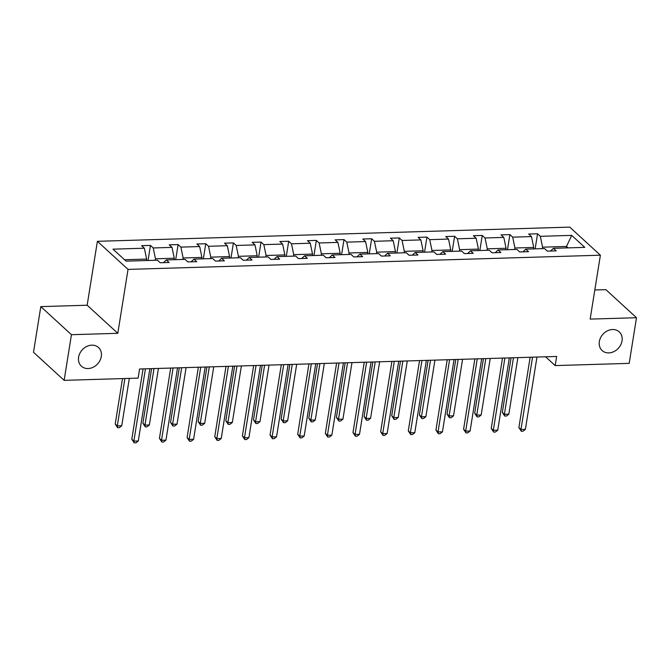 <?xml version="1.0" encoding="UTF-8"?>
<svg xmlns="http://www.w3.org/2000/svg" width="670" height="670" viewBox="0 0 670 670"><rect width="100%" height="100%" fill="white"/><g stroke="black" fill="none" stroke-linecap="round" stroke-linejoin="round"><path stroke-width="1" d="M101.296 356.515A12.663 10.418 -47.5 0 1 93.172 367.244A12.663 10.418 -47.5 0 1 81.397 366.189A12.663 10.418 -47.5 0 1 78.608 357.202A12.663 10.418 -47.5 0 1 86.732 346.474A12.663 10.418 -47.5 0 1 98.507 347.521A12.663 10.418 -47.5 0 1 101.296 356.515M622.036 340.863A12.663 10.418 -47.5 0 1 613.913 351.591A12.663 10.418 -47.5 0 1 602.137 350.544A12.663 10.418 -47.5 0 1 599.349 341.549A12.663 10.418 -47.5 0 1 607.464 330.821A12.663 10.418 -47.5 0 1 619.239 331.876A12.663 10.418 -47.5 0 1 622.036 340.863M40.811 306.617L71.447 334.699L117.803 333.308L87.159 305.227L40.811 306.617L33.5 352.269L64.136 380.351L138.137 378.123L139.603 368.994L556.653 356.457L555.187 365.585L629.189 363.366L636.5 317.714L605.864 289.641L594.818 289.968M87.159 305.227L97.393 241.317L569.751 227.122L600.387 255.203L128.037 269.399L97.393 241.317M71.447 334.699L64.136 380.351M146.387 260.538L146.621 259.072L124.536 259.734M146.621 259.072L144.368 248.218L141.596 245.672L150.457 245.404L148.045 260.488M566.276 247.917L566.51 246.451L542.583 247.171L540.33 236.317L571.703 235.371L584.784 247.364L553.412 248.31L556.192 250.848L547.323 251.116L544.551 248.57L525.766 249.14L528.538 251.677L519.677 251.945L516.905 249.408L498.111 249.969L500.892 252.515L492.023 252.774L489.251 250.237L470.466 250.798L473.238 253.344L464.377 253.612L461.605 251.066L442.811 251.627L445.592 254.173L436.723 254.441L433.951 251.895L415.166 252.464L417.938 255.002L409.077 255.27L406.305 252.724L387.511 253.293L390.292 255.831L381.431 256.099L378.651 253.561L359.865 254.123L362.637 256.669L353.777 256.928L351.005 254.391L332.22 254.952L334.992 257.498L326.131 257.766L323.35 255.22L304.565 255.789L307.337 258.327L298.477 258.595L295.704 256.049L276.919 256.618L279.691 259.156L270.831 259.424L268.05 256.886L249.265 257.447L252.037 259.993L243.177 260.253L240.404 257.716L221.619 258.277L224.391 260.823L215.531 261.091L212.75 258.545L193.965 259.106L196.737 261.652L187.876 261.92L185.104 259.374L166.319 259.943L169.091 262.481L160.231 262.749L157.458 260.203L126.086 261.149L112.995 249.156L144.368 248.218M174.033 259.709L174.267 258.243L155.482 258.804L153.229 247.95L150.457 245.404M153.229 247.95L172.023 247.381L169.242 244.843L178.111 244.575L175.691 259.659M201.687 258.88L201.921 257.414L183.136 257.975L180.883 247.121L178.111 244.575M180.883 247.121L199.668 246.552L196.896 244.014L205.757 243.746L203.345 258.829M229.333 258.042L229.567 256.577L210.782 257.146L208.529 246.284L205.757 243.746M208.529 246.284L227.323 245.722L224.542 243.177L233.411 242.917L230.991 258M256.987 257.213L257.221 255.747L238.428 256.317L236.183 245.454L233.411 242.917M236.183 245.454L254.969 244.893L252.196 242.347L261.057 242.079L258.645 257.163M284.633 256.384L284.867 254.918L266.082 255.479L263.829 244.625L261.057 242.079M263.829 244.625L282.623 244.064L279.842 241.518L288.711 241.25L286.291 256.334M312.287 255.555L312.522 254.089L293.728 254.65L291.484 243.796L288.711 241.25M291.484 243.796L310.269 243.227L307.497 240.689L316.357 240.421L313.945 255.505M339.933 254.726L340.167 253.252L321.382 253.821L319.129 242.967L316.357 240.421M319.129 242.967L337.923 242.398L335.142 239.86L344.003 239.592L341.591 254.675M367.587 253.888L367.822 252.422L349.028 252.992L346.784 242.13L344.003 239.592M346.784 242.13L365.569 241.569L362.797 239.022L371.657 238.763L369.245 253.838M395.233 253.059L395.467 251.593L376.682 252.154L374.43 241.3L371.657 238.763M374.43 241.3L393.215 240.739L390.442 238.193L399.303 237.925L396.891 253.009M422.887 252.23L423.122 250.764L404.328 251.325L402.084 240.471L399.303 237.925M402.084 240.471L420.869 239.91L418.097 237.364L426.958 237.096L424.537 252.18M450.533 251.401L450.768 249.935L431.982 250.496L429.73 239.642L426.958 237.096M429.73 239.642L448.515 239.073L445.743 236.535L454.603 236.267L452.191 251.351M478.179 250.563L478.422 249.098L459.628 249.667L457.384 238.805L454.603 236.267M457.384 238.805L476.169 238.244L473.397 235.706L482.258 235.438L479.837 250.521M505.833 249.734L506.068 248.269L487.283 248.838L485.03 237.976L482.258 235.438M485.03 237.976L503.815 237.415L501.043 234.869L509.904 234.601L507.492 249.684M533.479 248.905L533.714 247.439L514.928 248.001L512.684 237.147L509.904 234.601M512.684 237.147L531.469 236.585L528.697 234.039L537.558 233.771L535.137 248.855M540.33 236.317L537.558 233.771M163.472 262.648L166.319 259.943M155.247 260.27L155.482 258.804M174.267 258.243L172.023 247.381M191.118 261.819L193.965 259.106M182.893 259.441L183.136 257.975M201.921 257.414L199.668 246.552M218.772 260.99L221.619 258.277M210.548 258.612L210.782 257.146M229.567 256.577L227.323 245.722M246.418 260.161L249.265 257.447M238.193 257.783L238.428 256.317M257.221 255.747L254.969 244.893M274.072 259.323L276.919 256.618M265.848 256.945L266.082 255.479M284.867 254.918L282.623 244.064M301.718 258.494L304.565 255.789M293.493 256.116L293.728 254.65M312.522 254.089L310.269 243.227M329.372 257.665L332.22 254.952M321.148 255.287L321.382 253.821M340.167 253.252L337.923 242.398M357.018 256.836L359.865 254.123M348.794 254.458L349.028 252.992M367.822 252.422L365.569 241.569M384.664 256.007L387.511 253.293M376.448 253.628L376.682 252.154M395.467 251.593L393.215 240.739M412.318 255.169L415.166 252.464M404.094 252.791L404.328 251.325M423.122 250.764L420.869 239.91M439.964 254.34L442.811 251.627M431.748 251.962L431.982 250.496M450.768 249.935L448.515 239.073M467.618 253.511L470.466 250.798M459.394 251.133L459.628 249.667M478.422 249.098L476.169 238.244M495.264 252.682L498.111 249.969M487.048 250.304L487.283 248.838M506.068 248.269L503.815 237.415M522.918 251.845L525.766 249.14M514.694 249.466L514.928 248.001M533.714 247.439L531.469 236.585M550.564 251.016L553.412 248.31M117.803 333.308L128.037 269.399M600.387 255.203L590.153 319.113L636.5 317.714M545.589 356.792L555.187 365.585M542.348 248.637L542.583 247.171M568.051 247.867L566.51 246.451L571.703 235.371M530.154 357.252L518.89 427.577L520.958 429.478L532.541 357.185M525.389 429.344L523.061 431.187L521.294 431.245L520.958 429.478L525.389 429.344L536.971 357.051M521.294 431.245L518.89 427.577M511.068 357.83L502.332 412.402L504.401 414.303L508.831 414.169L517.885 357.621M513.455 357.755L504.401 414.303L504.728 416.062L502.332 412.402M508.831 414.169L506.503 416.011L504.728 416.062M502.508 358.09L491.244 428.415L493.313 430.307L504.895 358.014M497.743 430.173L495.415 432.024L493.639 432.075L493.313 430.307L497.743 430.173L509.326 357.88M493.639 432.075L491.244 428.415M474.854 358.919L463.59 429.244L465.658 431.137L477.241 358.844M470.097 431.011L467.76 432.854L465.993 432.904L465.658 431.137L470.097 431.011L481.671 358.71M465.993 432.904L463.59 429.244M483.422 358.659L474.678 413.231L476.747 415.132L481.177 414.998L490.239 358.458M485.809 358.592L476.747 415.132L477.082 416.899L474.678 413.231M481.177 414.998L478.849 416.841L477.082 416.899M455.768 359.489L447.032 414.068L449.101 415.961L453.531 415.827L462.585 359.288M458.154 359.422L449.101 415.961L449.428 417.728L447.032 414.068M453.531 415.827L451.203 417.67L449.428 417.728M447.208 359.748L435.944 430.073L438.012 431.974L449.595 359.681M442.443 431.84L440.115 433.683L438.339 433.733L438.012 431.974L442.443 431.84L454.026 359.547M438.339 433.733L435.944 430.073M428.122 360.326L419.378 414.897L421.447 416.79L425.885 416.656L434.939 360.117M430.508 360.251L421.447 416.79L421.782 418.557L419.378 414.897M425.885 416.656L423.549 418.507L421.782 418.557M419.554 360.577L408.29 430.902L410.358 432.803L421.941 360.51M414.797 432.669L412.46 434.512L410.693 434.57L410.358 432.803L414.797 432.669L426.371 360.376M410.693 434.57L408.29 430.902M400.467 361.155L391.732 415.727L393.801 417.628L398.231 417.494L407.285 360.946M402.854 361.08L393.801 417.628L394.128 419.387L391.732 415.727M398.231 417.494L395.903 419.336L394.128 419.387M391.908 361.415L380.644 431.74L382.712 433.632L394.295 361.339M387.143 433.498L384.815 435.341L383.039 435.399L382.712 433.632L387.143 433.498L398.725 361.205M383.039 435.399L380.644 431.74M372.822 361.984L364.078 416.556L366.147 418.457L370.585 418.323L379.639 361.783M375.208 361.909L366.147 418.457L366.482 420.216L364.078 416.556M370.585 418.323L368.249 420.165L366.482 420.216M364.254 362.244L352.99 432.569L355.067 434.462L366.641 362.168M359.497 434.328L357.16 436.178L355.393 436.229L355.067 434.462L359.497 434.328L371.071 362.034M355.393 436.229L352.99 432.569M345.176 362.813L336.432 417.385L338.501 419.286L342.931 419.152L351.984 362.612M347.554 362.746L338.501 419.286L338.827 421.053L336.432 417.385M342.931 419.152L340.603 420.995L338.827 421.053M336.608 363.073L325.344 433.398L327.412 435.299L338.995 362.998M331.843 435.165L329.514 437.007L327.739 437.058L327.412 435.299L331.843 435.165L343.425 362.872M327.739 437.058L325.344 433.398M317.521 363.642L308.778 418.222L310.855 420.115L315.285 419.981L324.339 363.442M319.908 363.576L310.855 420.115L311.182 421.882L308.778 418.222M315.285 419.981L312.949 421.832L311.182 421.882M308.954 363.902L297.689 434.227L299.766 436.128L311.341 363.835M304.197 435.994L301.86 437.837L300.093 437.887L299.766 436.128L304.197 435.994L315.771 363.701M300.093 437.887L297.689 434.227M289.875 364.48L281.132 419.052L283.201 420.944L287.631 420.819L296.693 364.271M292.254 364.405L283.201 420.944L283.527 422.711L281.132 419.052M287.631 420.819L285.303 422.661L283.527 422.711M281.308 364.731L270.043 435.056L272.112 436.957L283.695 364.664M276.543 436.823L274.214 438.666L272.439 438.724L272.112 436.957L276.543 436.823L288.125 364.53M272.439 438.724L270.043 435.056M262.221 365.309L253.478 419.881L255.555 421.782L259.985 421.648L269.038 365.1M264.608 365.234L255.555 421.782L255.881 423.541L253.478 419.881M259.985 421.648L257.649 423.49L255.881 423.541M253.654 365.569L242.389 435.894L244.466 437.786L256.041 365.493M248.897 437.652L246.56 439.503L244.793 439.554L244.466 437.786L248.897 437.652L260.471 365.359M244.793 439.554L242.389 435.894M234.575 366.138L225.832 420.71L227.901 422.611L232.331 422.477L241.393 365.937M236.962 366.071L227.901 422.611L228.227 424.378L225.832 420.71M232.331 422.477L230.003 424.319L228.227 424.378M226.008 366.398L214.743 436.723L216.812 438.616L228.395 366.322M221.242 438.481L218.914 440.332L217.139 440.383L216.812 438.616L221.242 438.481L232.825 366.189M217.139 440.383L214.743 436.723M206.921 366.967L198.178 421.547L200.255 423.44L204.685 423.306L213.738 366.766M209.308 366.9L200.255 423.44L200.581 425.207L198.178 421.547M204.685 423.306L202.348 425.149L200.581 425.207M198.362 367.227L187.097 437.552L189.166 439.453L200.74 367.16M193.596 439.319L191.268 441.161L189.493 441.212L189.166 439.453L193.596 439.319L205.171 367.026M189.493 441.212L187.097 437.552M179.275 367.805L170.532 422.376L172.6 424.269L177.031 424.135L186.093 367.596M181.662 367.729L172.6 424.269L172.927 426.036L170.532 422.376M177.031 424.135L174.702 425.986L172.927 426.036M170.708 368.056L159.443 438.381L161.512 440.282L173.095 367.989M165.942 440.148L163.614 441.991L161.839 442.049L161.512 440.282L165.942 440.148L177.525 367.855M161.839 442.049L159.443 438.381M151.621 368.634L142.886 423.206L144.955 425.107L149.385 424.973L158.438 368.425M154.008 368.559L144.955 425.107L145.281 426.865L142.886 423.206M149.385 424.973L147.057 426.815L145.281 426.865M143.062 368.894L131.797 439.219L133.866 441.111L145.44 368.818M138.296 440.977L135.968 442.82L134.193 442.878L133.866 441.111L138.296 440.977L149.871 368.684M134.193 442.878L131.797 439.219M122.51 378.592L115.232 424.035L117.3 425.936L121.731 425.802L129.327 378.391M124.896 378.525L117.3 425.936L117.627 427.695L115.232 424.035M121.731 425.802L119.402 427.644L117.627 427.695"/></g></svg>
